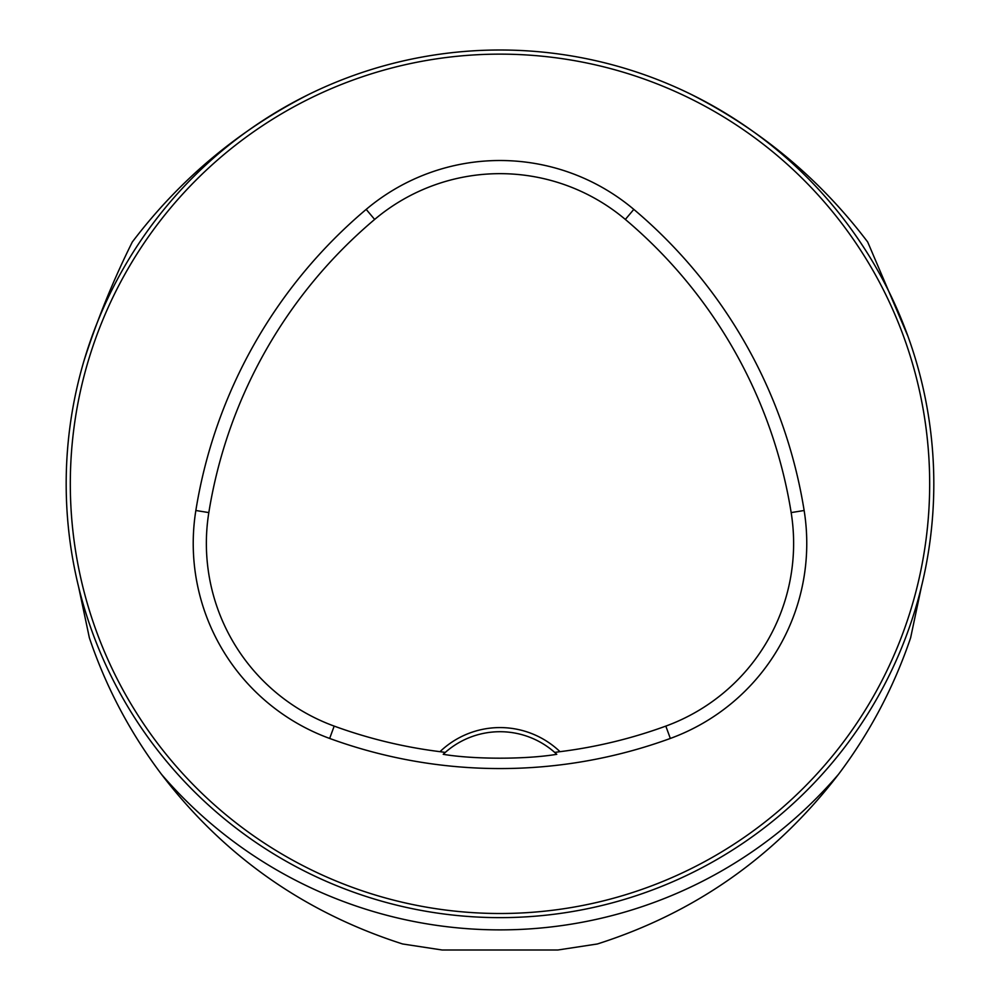 <?xml version="1.0" encoding="UTF-8"?>
<svg xmlns="http://www.w3.org/2000/svg" width="1000" height="1000" viewBox="0 0 1000 1000"><rect width="100%" height="100%" fill="white"/><g stroke="black" fill="none" stroke-linecap="round" stroke-linejoin="round"><path stroke-width="1.5" d="M161.45 774.262C223.863 855.863 304.25 912.438 402.625 943.975L442.15 950L557.837 950L597.375 943.975C695.238 912.788 775.625 856.213 838.55 774.262A446.062 446.062 0 0 1 161.45 774.262C130.037 732.575 106 687.087 89.362 637.8L78.65 587.125M838.55 774.262C869.875 732.613 893.9 687.125 910.625 637.8L921.338 587.125M84 360.763C97.15 319.837 113.238 280.262 132.287 242.025C180.1 179.013 239.25 129.65 309.725 93.95M933.812 483.812A433.812 433.812 0 0 0 283.087 108.125A433.812 433.812 0 0 0 283.087 859.513A433.812 433.812 0 0 0 933.812 483.812M913.487 615.05L914.2 612.775M629.175 897.962L630.3 897.6M368.237 70.487L371.037 69.612M371.238 69.55L364.075 71.838M913.325 352.062L914.2 354.85M914.262 355.062L911.975 347.9M368.762 897.312L371.087 898.037M85.85 612.987L86.213 614.125M907.987 336.362L867.7 242.025C820.037 179.125 760.888 129.762 690.263 93.95M443.212 754.312A82.638 82.638 0 0 1 554.7 752.412L560 751.675A86.762 86.762 0 0 0 439.988 751.675L445.288 752.412L443.212 754.312C473.45 759.412 525.612 759.525 556.775 754.312L554.7 752.412A82.638 82.638 0 0 1 556.775 754.312M439.988 751.675A483.688 483.688 0 0 1 334.175 726.1A194.475 194.475 0 0 1 208.825 512.587A483.688 483.688 0 0 1 374.65 219.438A194.475 194.475 0 0 1 625.337 219.438A483.688 483.688 0 0 1 791.162 512.587A194.475 194.475 0 0 1 665.825 726.1A483.688 483.688 0 0 1 560 751.675M329.663 738.45A496.825 496.825 0 0 0 670.325 738.45A207.613 207.613 0 0 0 804.137 510.5A496.825 496.825 0 0 0 633.812 209.387A207.613 207.613 0 0 0 366.188 209.387A496.825 496.825 0 0 0 195.85 510.5A207.613 207.613 0 0 0 329.663 738.45L334.175 726.1M929.675 483.812A429.688 429.688 0 0 0 285.15 111.7A429.688 429.688 0 0 0 285.15 855.938A429.688 429.688 0 0 0 929.675 483.812M665.825 726.1L670.325 738.45M374.65 219.438L366.188 209.387M208.825 512.587L195.85 510.5M791.162 512.587L804.137 510.5M625.337 219.438L633.812 209.387"/></g></svg>
